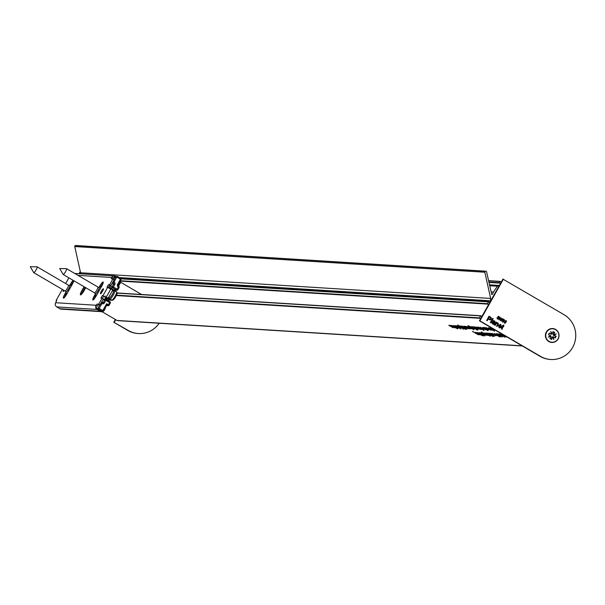 <?xml version="1.0" encoding="UTF-8"?>
<svg xmlns="http://www.w3.org/2000/svg" width="605" height="605" viewBox="0 0 605 605"><rect width="100%" height="100%" fill="white"/><g stroke="black" fill="none" stroke-linecap="round" stroke-linejoin="round"><path stroke-width="0.91" d="M506.014 336.735L506.922 337.174L506.014 336.735M496.471 333.726L502.354 337.076L496.471 333.726M499.443 336.516L500.35 336.955L499.443 336.516M499.533 333.915L504.517 336.41L499.533 333.915M478.85 332.621L484.734 335.972L478.85 332.621M485.119 333.317L490.224 336.267L485.172 333.219M481.293 331.933L487.146 335.359L481.217 331.948M482.019 332.19L482.351 332.69M506.204 336.516L503.64 335.011M502.203 334.217L501.636 334.005M480.12 327.57L483.841 329.702L480.567 327.925M474.388 328.765L470.425 326.639L474.509 328.613M468.883 326.851L473.987 329.801L468.935 326.753M473.17 326.813L477.519 329.271L473.17 326.813M476.816 328.855L477.232 329.286M476.596 328.901L476.241 328.523M497.65 333.794L502.165 336.304L497.65 333.794M501.537 335.919L501.129 335.548M476.68 327.033L481.187 329.536L476.68 327.033M480.559 329.15L480.151 328.78M478.54 329.029L474.887 326.882L478.653 328.886M482.238 327.698L485.951 329.838L482.677 328.061M459.649 325.966L465.532 329.324L459.649 325.966M465.797 326.352L470.304 328.855L465.797 326.352M469.677 328.47L469.268 328.099M464.035 326.201L468.399 328.734L463.974 326.216M464.761 326.466L465.071 326.927M455.799 326.034L460.904 328.976L455.852 325.936M453.485 327.456L449.523 325.331L453.508 327.418M452.623 325.838L457.735 328.78L452.684 325.74M451.64 325.467L455.981 327.918L451.64 325.467M465.056 328.182L461.706 326.095L465.638 328.22L462.462 326.14L466.243 328.606L461.123 326.057L465.079 328.144M465.85 328.129L466.273 328.553M465.245 328.061L465.699 328.515M486.465 333.06L490.784 335.586L486.412 333.075M494.504 333.907L499.609 336.849L494.557 333.809M491.419 333.408L495.934 335.911L491.419 333.408M495.306 335.525L494.89 335.155M480.453 332.72L484.96 335.223L480.453 332.72M484.333 334.837L483.924 334.467M453.538 325.588L458.522 328.076L453.538 325.588M454.514 325.785L453.947 325.573M462.742 328.765L463.649 329.203L462.742 328.765M460.67 327.91L456.707 325.785L460.791 327.751M493.257 335.397L489.286 333.272L493.37 335.238M485.906 327.57L490.269 330.103L485.845 327.585M486.632 327.834L486.942 328.296M477.368 332.523L481.716 334.981L477.368 332.523M494.663 329.733L490.761 327.918L492.016 328.197M493.438 329.037L494.61 329.717M494.822 330.05L494.414 329.68M472.52 331.381L478.381 334.815L472.445 331.396M473.246 331.638L473.579 332.137M471.484 326.708L475.833 329.165L471.484 326.708M489.437 328.16L494.693 331.147L490.269 329.007L488.469 327.736L489.475 328.091M492.455 329.838L492.81 330.217M482.934 327.728L488.038 330.678L482.987 327.638M483.856 327.449L488.174 329.975L483.796 327.456M475.787 332.425L480.763 334.92L475.787 332.425M476.763 332.629L476.188 332.417M480.536 318.858L479.455 317.89L480.582 315.886L481.943 316.354M522.357 345.984L117.597 320.635A1.346 1.316 93.6 0 1 117.022 320.461L102.268 311.817M477.405 332.833L482.51 335.783L477.458 332.735M488.545 329.657L484.582 327.532L488.568 329.619M483.1 327.434L487.448 329.891L483.1 327.434M486.745 329.475L487.176 329.884M486.511 329.528L486.17 329.143M493.725 329.975L489.763 327.849L493.816 329.808M476.46 329.627L477.368 330.065L476.46 329.627M475.364 332.402L479.704 334.86L475.364 332.402M482.344 335.442L483.251 335.881L482.344 335.442M488.159 327.933L491.759 330.201L488.485 328.424M488.318 333.211L494.224 336.569L488.719 333.688L492.901 336.486L487.191 333.143L492.22 335.987L487.751 333.173L493.151 336.04L488.318 333.211M456.026 325.702L460.382 328.235L455.958 325.717M456.752 325.966L457.062 326.42M457.766 325.853L462.114 328.303L457.766 325.853M483.236 334.769L479.273 332.644L483.35 334.61M483.531 334.716L483.879 335.094M494.24 335.457L490.579 333.317L494.345 335.321M496.312 335.594L492.357 333.468L496.433 335.435M489.044 335.132L485.081 333.007L489.165 334.981M461.328 326.397L466.591 329.392L462.167 327.252L460.367 325.974L461.373 326.329M464.353 328.076L464.708 328.462M450.914 325.384L455.232 327.91L450.854 325.399M456.616 328.379L457.524 328.825L456.616 328.379M448.842 325.256L453.198 327.789L448.774 325.271M449.568 325.52L449.878 325.974M454.809 325.664L459.157 328.122L454.809 325.664M458.446 327.706L458.877 328.114M463.755 326.405L467.355 328.674L464.08 326.897M464.988 326.261L469.351 328.795L464.927 326.276M465.714 326.526L466.024 326.987M457.683 324.998L463.68 328.402L460.019 326.496L462.772 328.349L458.151 325.218M484.212 329.385L480.249 327.26L484.333 329.226M473.927 326.821L478.245 329.354L473.866 326.836M476.566 327.214L480.151 329.475L476.543 327.207M497.106 333.763L501.454 336.221L497.106 333.763M500.751 335.805L501.167 336.236M500.592 335.714L500.176 335.473M471.908 326.738L477.791 330.088L471.908 326.738M472.823 326.919L472.278 326.723M467.589 326.428L471.908 328.954L467.529 326.443M468.225 325.664L474.078 329.09L468.141 325.679M468.943 325.921L469.276 326.42M478.139 327.123L484.023 330.481L478.139 327.123M479.054 327.313L478.51 327.108M506.347 336.751L507.255 337.197L506.347 336.751M482.306 333.158L486.027 335.291L482.752 333.514M483.622 332.916L488.129 335.42L483.622 332.916M487.501 335.041L487.093 334.671M478.721 332.931L482.435 335.064L479.16 333.287M499.843 334.262L505.107 337.25L500.683 335.109L498.875 333.839L499.881 334.194M502.868 335.941L503.216 336.32M494.466 333.597L498.815 336.055L494.466 333.597M495.926 333.869L499.533 336.138L496.259 334.361M500.804 333.998L505.152 336.448L500.804 333.998M504.449 336.04L504.865 336.471M504.207 336.085L503.874 335.699M120.766 278.845L488.477 301.872L487.441 303.71L488.522 304.678M488.477 301.872L489.846 302.334M500.365 283.662L499.291 282.694L500.214 281.385L501.303 281.998M497.733 334.845L498.989 335.609M498.172 335.102L497.575 335.132M498.875 335.752L498.134 335.17M500.32 334.444L502.573 335.972M501.371 335.064L500.274 334.535M502.543 335.979L501.333 335.132M480.642 333.771L481.807 334.633M481.073 334.028L480.476 334.058M481.777 334.678L481.036 334.096M485.732 333.945L484.575 333.287L485.664 334.081L485.369 333.559M484.643 333.166L484.9 333.62M484.234 333.998L485.399 334.852M484.666 334.255L484.068 334.285M485.369 334.905L484.628 334.323M485.323 334.081L486.571 334.837M486.473 334.973L485.286 334.149M480.945 328.318L482.238 329.112M482.162 329.256L480.907 328.386M482.041 328.409L483.297 329.18M482.48 328.666L481.882 328.696M483.183 329.317L482.442 328.734M472.218 327.88L470.471 326.987L472.255 327.812M470.07 327.638L471.355 328.424M471.25 328.568L470.032 327.713M474.713 327.933L476.022 328.727M475.923 328.863L474.675 328.001M499.843 334.701L499.405 334.436M498.679 334.043L498.936 334.497M478.782 328.061L477.632 327.403L478.721 328.197L478.426 327.676M476.407 328.039L474.585 327.207L477.61 328.923M477.587 328.969L476.369 328.107M484.159 328.545L485.323 329.4M484.59 328.802L483.992 328.833M485.293 329.453L484.552 328.87M467.907 327.373L466.75 326.715L467.839 327.517L467.544 326.987M466.818 326.602L467.075 327.055M465.563 327.381L466.727 328.235M466.001 327.638L465.396 327.668M466.697 328.288L465.963 327.706M453.395 326.594L454.68 327.381M454.574 327.524L453.357 326.67M461.804 326.587L464.148 327.955M462.863 327.207L461.759 326.677M464.035 328.122L462.817 327.275M488.953 334.27L490.239 335.057M490.126 335.2L488.908 334.346M493.597 334.3L493.166 334.043M492.44 333.65L492.704 334.104M482.631 333.62L482.2 333.355M481.474 332.969L481.731 333.423M489.967 328.908L491.222 329.672M490.405 329.165L489.8 329.196M491.101 329.816L490.368 329.233M491.963 328.175L492.22 328.628M476.558 333.529L477.799 334.293M477.7 334.421L476.513 333.597M489.906 328.349L492.152 329.846M490.965 328.961L489.861 328.432M492.137 329.876L490.927 329.037M486.337 328.659L487.63 329.445M487.517 329.589L486.299 328.727M490.92 300.42A1.921 1.883 -86.4 0 1 490.647 298.439L484.832 272.235A0.771 0.756 -86.4 0 1 485.361 271.29L485.633 271.214A0.771 0.756 -86.4 0 1 486.556 271.751L491.744 294.484L492.273 294.544A39.627 38.788 -86.4 0 1 493.589 292.034L491.154 291.882M484.832 272.235L74.755 246.553A0.771 0.756 -86.4 0 1 75.285 245.615L75.557 245.539A0.771 0.756 -86.4 0 1 76.041 245.57M493.589 292.034A39.627 38.788 -86.4 0 1 497.529 286.218L489.748 285.734M497.529 286.218A1.921 1.883 -86.4 0 1 499.352 285.462M490.647 298.439L80.571 272.764L74.755 246.553M80.442 273.8A1.921 1.883 -86.4 0 1 80.571 272.764M490.587 301.01L119.813 277.801M555.632 329.453A6.973 6.821 93.6 0 0 546.315 332.039A6.973 6.821 93.6 0 0 548.818 341.553A6.973 6.821 93.6 0 0 558.135 338.966A6.973 6.821 93.6 0 0 555.632 329.453M493.204 318.661L490.852 322.836L490.33 322.526L492.682 318.359L493.204 318.661L490.761 322.783M493.052 324.023L493.672 323.993L492.372 323.796L491.88 322.359L493.06 321.905L494.497 322.404L494.209 321.315L492.712 321.005L493.65 320.574L494.58 320.892L495.336 322.223L494.141 324.764L493.113 324.03M492.818 321.868L494.497 322.404M494.209 321.315L493.204 321.368M502.089 328.303L502.339 328.976L501.742 329.286L501.575 327.978L502.445 325.573L503.927 325.051L503.337 326.095L503.806 326.375L503.534 326.851L503.065 326.579L502.127 328.87M503.844 321.747L502.664 322.034L502.384 320.741L502.846 321.747L503.579 321.626L503.231 319.833L504.29 319.569L504.57 320.771L504.116 319.856L503.496 319.969L503.844 321.747L502.551 322.026M503.095 322.17L502.664 322.034M502.362 320.779L502.732 321.747L503.579 321.626M503.897 319.44L504.6 320.718M504.116 319.856L503.466 320.249M503.148 318.941L501.242 321.157M500.645 318.638L498.762 319.705L500.063 317.133L499.231 319.364L501.507 317.98L500.426 320.098L502.679 318.669L500.244 320.567L500.985 318.351L498.981 319.833M498.512 318.623L497.325 318.903L497.045 317.617L497.507 318.623L498.24 318.495L497.9 316.71L498.959 316.445L499.231 317.64L498.785 316.733L498.157 316.838L498.512 318.623L497.212 318.895M497.756 319.047L497.325 318.903M497.03 317.648L497.393 318.616L498.24 318.495M498.558 316.309L499.261 317.587M498.785 316.733L498.127 317.118M505.719 322.843L504.54 323.13L504.26 321.837L504.721 322.851L505.455 322.722L505.107 320.93L506.166 320.673L506.476 321.815L505.992 320.96L505.372 321.066L505.719 322.843L504.419 323.123M504.963 323.274L504.54 323.13M504.237 321.875L504.6 322.843L505.455 322.722M505.772 320.537L506.476 321.815M505.992 320.96L505.341 321.346M503.398 279.147L479.894 320.854L540.477 356.353A24.034 23.527 93.6 0 0 550.724 359.491A24.034 23.527 93.6 0 0 574.75 342.392A24.034 23.527 93.6 0 0 563.981 314.653L502.929 279.117L479.425 320.824L540.008 356.322A24.034 23.527 93.6 0 0 550.255 359.461A24.034 23.527 93.6 0 0 550.489 359.476M499.004 325.762L499.352 327.245L500.88 327.577L499.072 327.721L498.543 325.346L500.827 324.552L501.197 327.048L498.891 325.755L499.238 327.237L500.403 327.222M500.116 324.325L500.827 324.552L501.28 326.912M497.484 323.236L496.161 323.773L495.245 325.407L494.716 325.097L496.44 322.049L496.72 322.783L497.9 322.836L498.429 324.129L497.121 326.511L496.599 326.201L497.628 324.386L497.023 323.1M496.41 322.102L496.599 322.775L497.9 322.836L498.429 324.129M488.212 319.009L487.244 320.718L486.67 320.385L489.022 316.211L491.101 317.481L491.373 319.19L490.179 319.947L488.091 319.001L487.154 320.665M479.894 320.854L479.425 320.824M504.6 322.843L505.334 322.715L504.6 322.843M505.878 320.952L505.251 321.058L505.878 320.952M505.22 321.338L505.606 322.836M497.393 318.616L498.127 318.487L497.393 318.616M498.664 316.725L498.044 316.831L498.664 316.725M498.013 317.111L498.391 318.616M500.199 317.277L499.322 319.198M501.386 317.973L500.426 320.098M502.558 318.661L500.169 320.529M500.524 318.631L500.985 318.351M502.732 321.747L503.458 321.618L502.732 321.747M504.003 319.848L503.383 319.962L504.003 319.848M503.345 320.242L503.731 321.739M502.218 328.969L502.029 329.423M502.422 325.619L502.815 325.793M503.806 325.051L503.337 326.095M503.216 326.087L503.806 326.375M503.685 326.367L503.443 326.798M501.976 328.296L503.065 326.579M499.238 327.237L500.282 327.214L499.238 327.237M500.343 327.26L500.88 327.577M500.766 327.57L499.783 327.978M500.055 324.318L500.706 324.545M500.017 324.877L500.547 325.029L499.276 325.278L500.948 326.261L500.547 325.029M500.433 325.021L499.155 325.271L500.948 326.261M496.599 322.775L497.779 322.828M498.308 324.121L498.172 324.643M498.059 324.635L497.03 326.458M497.363 323.229L496.161 323.773M496.047 323.766L495.147 325.354M494.096 321.308L493.09 321.361L494.096 321.308M493.589 320.567L494.58 320.892M494.459 320.884L495.336 322.223M495.215 322.215L494.028 324.756M493.347 322.594L492.304 322.631L493.226 322.586L492.304 322.631L492.644 323.38L493.824 323.425L494.224 322.888L493.347 322.594L492.425 322.639L492.765 323.388L493.824 323.425M492.651 318.404L493.083 318.654M488.991 316.256L491.101 317.481M490.98 317.474L491.373 319.19M491.26 319.183L490.126 319.939M489.347 319.1L490.791 318.865L490.746 317.912L489.324 317.028L488.364 318.517L490.02 319.319M489.324 317.028L488.477 318.525L489.959 319.319M80.276 271.433L78.99 273.71M138.129 333.521A24.034 23.527 -86.4 0 1 137.895 333.514A24.034 23.527 -86.4 0 1 127.647 330.375L128.116 330.406A24.034 23.527 -86.4 0 0 138.371 333.544A24.034 23.527 -86.4 0 0 159.175 323.244M115.351 319.485L113.785 322.253L127.647 330.375M113.785 322.253L128.116 330.406M80.42 272.053L79.467 273.74M114.262 322.284L115.714 319.697M552.667 328.787A6.731 6.587 93.6 0 0 549.514 341.659A6.731 6.587 93.6 0 0 551.828 342.218M549.65 341.666A6.731 6.587 93.6 0 0 558.717 337.091A6.731 6.587 93.6 0 0 552.736 328.795A6.731 6.587 93.6 0 0 549.65 341.666M551.654 339.413L552.501 337.098L553.855 339.564L553.227 336.811L555.375 337.93L556.139 336.176L553.877 335.314L556.29 333.93L553.59 334.573L554.702 332.372L552.978 331.601L552.131 333.915L550.777 331.457L551.405 334.21L549.257 333.083L548.493 334.845L550.754 335.699L548.342 337.091L551.042 336.44L549.93 338.641L551.654 339.413M551.178 339.201L551.851 337.189L552.388 337.219M548.826 336.811L551.042 336.44M551.405 334.21L549.159 333.295M550.701 334.164L551.238 334.194M552.131 333.915L551.147 333.068M553.59 334.573L553.068 334.368L554.157 332.342L552.917 331.782M554.157 332.342L554.702 332.372M553.068 334.368L553.605 334.406M554.936 337.681L555.602 336.138L553.333 335.283L555.269 334.172M553.333 335.283L553.877 335.314M553.454 335.397L553.991 335.427M555.602 336.138L556.139 336.176M552.947 337.915L552.69 336.773L553.227 336.811M551.851 337.189L552.501 337.098M105.225 295.966L105.013 297.244L105.648 298.356L104.688 299.157L103.311 299.067M110.329 289.145L110.178 287.844L113.679 289.901L113.143 290.513L112.439 290.105L113.135 290.513M113.317 290.627L112.228 290.99L108.469 297.668L108.62 298.968L109.997 299.051L111.872 300.148L108.045 299.914L107.599 300.375M118.565 286.165L120.743 282.293L141.562 294.499M99.817 304.92L97.655 308.754L102.956 311.862L102.805 310.562L99.137 308.414L95.885 308.641L96.732 307.143M120.743 282.293L120.206 281.99M106.798 305.449L107.622 305.502L106.661 303.718L106.374 305.82L102.956 311.862L101.186 311.749L95.885 308.641M114.08 277.067L115.525 276.334L117.075 276.432A1.921 1.883 93.6 0 0 115.328 277.392L114.148 279.487M101.337 291.202A2.881 0.529 120.4 0 1 103.387 288.751A2.881 0.529 120.4 0 1 102.517 291.277A2.881 0.529 120.4 0 1 100.468 293.727A2.881 0.529 120.4 0 1 101.337 291.202M85.29 287.443A6.92 1.27 -59.6 0 0 83.18 290.748A6.92 1.27 -59.6 0 0 81.433 294.355M80.563 294.915A5.574 1.021 120.4 0 1 80.518 294.801A5.574 1.021 120.4 0 1 82.31 290.098A5.574 1.021 120.4 0 1 84.397 286.921M85.66 287.662A5.574 1.021 120.4 0 1 84.428 290.143A5.574 1.021 120.4 0 1 80.465 294.885A5.574 1.021 120.4 0 1 82.151 290.007A5.574 1.021 120.4 0 1 84.231 286.823M119.344 282.807L120.032 282.353A3.078 3.01 93.6 0 0 120.433 280.871M119.669 282.996L118.436 284.41M117.831 289.697L119.056 287.549A0.96 0.96 0 0 0 118.709 286.248L117.196 289.258L113.362 287.012L114.768 284.509A1.921 1.883 93.6 0 0 114.08 281.885L116.334 277.884A0.96 0.938 -86.4 0 1 117.62 277.529L119.661 278.724A0.96 0.938 -86.4 0 1 120.009 280.032L120.645 280.493L118.194 284.811A15.382 2.821 -59.6 0 0 118.58 284.501M113.763 277.582A1.535 1.505 93.6 0 0 113.097 278.118L113.105 278.807L113.952 277.309L116.334 277.884M115.857 276.356L115.827 276.334A3.078 3.01 93.6 0 0 111.789 277.355L113.097 278.118M112.991 278.807L109.611 284.811L110.912 285.583L114.3 279.57L111.32 278.701L111.789 277.355M102.094 298.159L103.394 298.923L100.014 304.928L98.706 304.164L102.094 298.159L100.891 298.076L102.321 295.58L107.289 297.819A0.96 0.938 93.6 0 0 108.575 297.456L112.333 290.786A0.96 0.938 93.6 0 0 111.986 289.477L107.002 287.239L108.431 284.743L110.912 285.583M105.368 307.953L104.378 310.123A3.078 3.01 -86.4 0 1 103.334 311.227M100.748 311.492A3.078 3.01 -86.4 0 1 100.264 311.265L97.171 309.45A3.078 3.01 -86.4 0 1 96.732 309.14M96.066 308.331A3.078 3.01 -86.4 0 1 95.998 305.381L97.057 304.065L98.706 304.164M108.363 287.511L109.739 285.507M102.29 298.273L103.629 296.352M97.057 304.065L100.014 304.928M98.365 304.829L97.367 306.017M95.847 295.663L95.272 296.692A5.959 1.089 -59.6 0 0 94.047 299.12M102.986 283.48A5.959 1.089 -59.6 0 0 100.914 286.679L100.044 286.029A4.613 0.847 120.4 0 1 103.145 282.096A4.613 0.847 120.4 0 1 103.221 282.081M66.414 293.826L65.839 294.847A5.959 1.089 -59.6 0 0 64.614 297.274M73.56 281.635A5.959 1.089 -59.6 0 0 71.481 284.834L70.611 284.184A4.613 0.847 120.4 0 1 73.364 280.455M64.221 290.506A2.881 0.529 120.4 0 1 63.192 291.398A2.881 0.529 120.4 0 1 63.465 290.06M95.408 293.864L94.244 295.943A4.613 0.847 -59.6 0 0 92.852 299.982A4.613 0.847 -59.6 0 0 96.127 296.057L101.761 286.052A4.613 0.847 -59.6 0 0 103.153 282.013A4.613 0.847 -59.6 0 0 99.878 285.931L99.069 287.367A3.721 0.681 120.4 0 1 99.129 287.375A3.721 0.681 120.4 0 1 98.086 290.642A3.721 0.681 120.4 0 1 95.393 293.75A3.721 0.681 120.4 0 1 95.371 293.682M73.197 280.357A4.613 0.847 -59.6 0 0 70.452 284.093L69.635 285.53L71.95 284.894M65.983 292.026L64.811 294.098A4.613 0.847 -59.6 0 0 63.419 298.136A4.613 0.847 -59.6 0 0 66.694 294.219L72.335 284.206A4.613 0.847 -59.6 0 0 73.818 280.72M68.864 277.816L65.642 283.533M62.338 289.402L56.106 300.458L56.681 300.798M56.719 300.519L56.106 300.458M56.696 300.496L55.645 302.719A3.078 3.01 -86.4 0 0 56.749 306.916L59.85 308.731A3.078 3.01 -86.4 0 0 61.158 309.14L100.982 311.628M107.289 297.819L102.321 295.58M109.611 284.811L108.431 284.743M63.517 298.159A4.613 0.847 120.4 0 1 63.487 298.084A4.613 0.847 120.4 0 1 64.969 294.196L66.043 292.291M69.893 285.469L70.452 284.093M92.943 300.004A4.613 0.847 120.4 0 1 92.92 299.929A4.613 0.847 120.4 0 1 94.403 296.034L95.477 294.136M99.318 287.307L99.878 285.931M107.539 297.917A0.96 0.938 -86.4 0 1 106.972 297.796M65.59 271.637A3.365 0.62 120.4 0 1 63.2 274.496A3.365 0.62 120.4 0 1 63.154 274.451L59.683 268.537L66.535 268.673A3.365 0.62 120.4 0 1 66.603 268.696A3.365 0.62 120.4 0 1 65.59 271.637M36.156 269.792A3.365 0.62 120.4 0 1 33.767 272.658A3.365 0.62 120.4 0 1 33.721 272.605L30.25 266.692L37.109 266.835A3.365 0.62 120.4 0 1 37.17 266.85A3.365 0.62 120.4 0 1 36.156 269.792M69.628 285.537A3.721 0.681 120.4 0 1 69.696 285.53A3.721 0.681 120.4 0 1 68.652 288.804A3.721 0.681 120.4 0 1 65.96 291.905A3.721 0.681 120.4 0 1 65.937 291.844M116.349 295.543L479.561 318.283M117.022 320.461L522.092 345.826M117.219 293.001L480.718 315.765M116.531 295.164L479.455 317.89M117.204 293.13L480.582 315.886M120.418 281.113L487.547 304.103M120.508 280.735L487.441 303.71M120.713 278.708L488.621 301.751M488.991 282.437L499.39 283.087M488.901 282.043L499.291 282.694M488.628 280.818L499.957 281.529M488.598 280.69L500.085 281.408M485.633 271.214L75.557 245.539M492.273 294.544L491.752 294.514M485.361 271.29L75.285 245.615M490.7 300.821L119.427 277.574M540.477 356.353L540.008 356.322M105.353 298.333L108.045 299.914A0.96 0.938 93.6 0 0 108.454 300.035L112.28 300.277A0.96 0.938 93.6 0 0 113.158 299.793A3.842 0.703 -59.6 0 0 115.82 296.51A3.842 0.703 -59.6 0 0 116.916 293.123M114.837 290.793L116.568 291.807A4.81 0.885 120.4 0 1 116.652 291.837A4.81 0.885 120.4 0 1 115.094 296.231A4.81 0.885 120.4 0 1 111.872 300.148A0.96 0.938 93.6 0 0 112.28 300.277C115.827 297.486 117.287 294.673 116.652 291.837L114.776 290.733A4.81 0.885 -59.6 0 0 114.693 290.71A0.96 0.938 -86.4 0 0 114.284 290.589L112.999 290.506M109.649 297.743A0.96 0.938 93.6 0 0 109.997 299.051A4.81 0.885 -59.6 0 0 113.218 295.134A4.81 0.885 -59.6 0 0 114.776 290.733L114.284 290.589A0.96 0.938 -86.4 0 0 113.407 291.065A3.842 0.703 120.4 0 1 112.311 294.454A3.842 0.703 120.4 0 1 109.649 297.743L108.439 297.645M112.228 290.99L113.407 291.065M65.098 296.677L66.459 294M99.137 308.414L101.859 303.574A1.921 1.883 93.6 0 0 104.431 302.863L105.845 300.36L109.671 302.606L108.454 304.769L106.661 303.718L102.805 310.562M119.661 278.724L119.949 277.876L117.922 276.697M115.358 291.081L115.888 290.143M117.816 293.009L117.196 292.646M114.012 290.566L114.39 290.045M108.257 300.761L108.749 300.057M106.374 305.82L107.214 305.374A0.96 0.938 93.6 0 1 107.622 305.502L108.454 304.769L109.097 305.23A0.96 0.938 -86.4 0 1 108.197 305.722A0.96 0.96 0 0 0 109.097 305.23L110.314 303.067L109.671 302.606L109.966 301.759L106.14 299.528L105.845 300.36L104.831 299.868L103.417 302.371L101.519 302.25M108.492 287.572L112.696 287.836L116.531 290.082L113.679 289.901A0.96 0.938 93.6 0 0 114.095 290.029L116.939 290.203A0.96 0.938 93.6 0 0 117.816 289.727L117.196 289.258L116.531 290.082A0.96 0.938 93.6 0 0 116.939 290.203A0.96 0.96 0 0 0 117.831 289.719L119.056 287.549L118.414 287.088L118.542 286.15A0.96 0.938 -86.4 0 1 118.179 284.834L117.559 284.373A1.921 1.883 -86.4 0 0 118.255 286.997M110.178 287.844L108.915 287.768M111.864 283.904L113.763 284.017L112.349 286.52L108.998 286.309M101.867 285.863L101.406 285.84M72.434 284.025L71.972 283.995M102.933 299.747L104.831 299.868A0.96 0.938 93.6 0 1 106.117 299.513L106.132 299.513A0.96 0.96 0 0 0 105.709 299.384L103.221 299.233M103.001 311.779L106.336 305.858M106.54 305.616L108.197 305.722A0.96 0.938 -86.4 0 1 107.788 305.593L106.654 305.525M120.009 280.032L117.559 284.373M119.049 287.526A0.96 0.938 93.6 0 0 118.716 286.263M105.013 297.244L108.62 298.968M117.62 277.529L117.914 276.682A1.921 1.883 93.6 0 0 117.075 276.432L119.949 277.876L120.645 280.493L118.202 284.826L118.542 286.15M120.637 280.47A1.921 1.883 93.6 0 0 119.964 277.892M104.431 302.863L103.417 302.371A0.96 0.938 -86.4 0 1 102.162 302.742L102.132 302.727A0.96 0.938 93.6 0 0 101.277 302.689M112.946 281.975A0.96 0.938 93.6 0 0 113.415 282.709L112.56 282.656M113.241 281.454L114.08 281.885L113.415 282.709A0.96 0.938 -86.4 0 1 113.763 284.017L114.768 284.509M112.349 286.52A0.96 0.938 93.6 0 0 112.696 287.836L113.362 287.012L112.349 286.52M110.307 303.045A0.96 0.938 93.6 0 0 109.974 301.774M105.928 297.184L105.769 297.297A0.96 0.938 93.6 0 1 105.391 296.881M101.337 302.576L101.723 302.598A0.96 0.96 0 0 1 102.154 302.734L101.859 303.574L101.02 303.135M109.097 305.23L110.314 303.067A0.96 0.96 0 0 0 109.966 301.759L106.132 299.513M64.841 296.828A0.96 0.938 93.6 0 0 64.954 296.669L66.452 293.977M107.214 305.374A0.96 0.938 93.6 0 0 106.404 305.752M111.713 277.476L77.984 275.366M97.307 306.145L95.998 305.381M96.066 305.253L55.645 302.719M102.994 295.626L107.69 287.284M97.171 309.45L56.749 306.916M100.264 311.265L59.85 308.731M64.811 294.098L65.839 294.847M94.244 295.943L95.272 296.692M106.23 297.191L110.927 288.85M66.603 268.696L97.897 287.035A3.365 0.62 120.4 0 1 96.883 289.976A3.365 0.62 120.4 0 1 94.493 292.835L95.393 293.75M37.17 266.85L68.463 285.189A3.365 0.62 120.4 0 1 67.45 288.139A3.365 0.62 120.4 0 1 65.06 290.997L65.96 291.905M117.219 292.971L480.846 315.742M120.697 278.678L488.742 301.729M488.59 280.659L500.214 281.385M485.875 271.191L75.806 245.509M499.163 285.447L489.543 284.842M550.724 359.491L550.255 359.461M137.895 333.514L138.371 333.544M115.532 276.334L113.997 277.166L113.279 278.436M113.657 291.187L114.557 289.916M108.015 301.192L108.923 299.921M102.154 302.734L102.547 302.855M114.519 275.933L74.702 273.445M95.378 293.727L95.998 296.284M97.897 287.035L99.129 287.375M63.2 274.496L94.493 292.835M99.099 287.375L101.375 286.732M65.945 291.882L66.565 294.438M68.463 285.189L69.696 285.53M33.767 272.658L65.06 290.997"/></g></svg>
